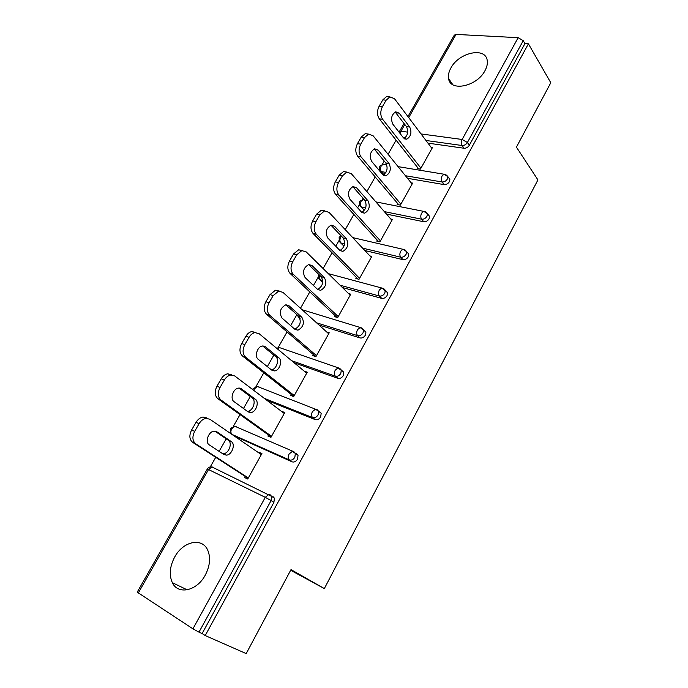 <?xml version="1.0" encoding="UTF-8"?>
<svg xmlns="http://www.w3.org/2000/svg" width="688" height="688" viewBox="0 0 688 688"><rect width="100%" height="100%" fill="white"/><g stroke="black" fill="none" stroke-linecap="round" stroke-linejoin="round"><path stroke-width="1.03" d="M450.898 67.992C448.808 71.758 448.034 75.25 448.567 78.484C449.952 92.063 476.861 86.645 484.963 70.701C486.932 67.089 487.689 63.726 487.242 60.63C485.831 46.569 458.87 52.383 450.898 67.992M174.718 556.979C169.747 566.413 168.956 574.979 172.344 582.676C177.96 595.129 196.949 591.018 205.256 575.134C209.978 565.957 210.812 557.658 207.75 550.237C202.195 537.07 183.077 541.241 174.718 556.979M396.099 140.189L388.084 154.284M384.231 161.052L382.416 164.251M379.423 169.515L379.028 170.194M375.201 176.928L366.876 191.556M363.083 198.239L362.378 199.477M359.377 204.749L357.64 207.81M353.856 214.458L345.221 229.629M338.926 240.697L335.778 246.235M332.063 252.78L323.102 268.526M318.062 277.384L313.453 285.486M309.798 291.918L300.501 308.258M296.777 314.82L290.646 325.596M287.042 331.917L278.124 347.595M273.841 355.128L267.322 366.592M263.796 372.801L255.97 386.544M250.294 396.529L243.483 408.5M240.026 414.589L233.352 426.319M230.179 431.892L229.646 432.838M226.223 438.849L219.111 451.362M215.722 457.314L210.253 466.928M407.941 116.573L454.286 35.157L456.041 34.409L518.15 37.685L523.233 40.661L524.944 43.619L528.41 43.817L550.796 82.741L516.43 147.146L537.93 179.903L324.332 588.584L290.663 570.266M273.024 496.633L274.383 498.146L273.91 502.369L271.106 500.58L198.978 632.152L192.932 628.832L137.213 592.153L207.286 469.07L208.516 469.543L138.262 593.039M273.91 502.369L202.126 633.545L205.213 635.557L246.201 653.6L291.007 569.612L324.332 588.584M198.978 632.152L202.126 633.545M528.41 43.817L205.213 635.557M261.638 454.071L258.894 452.188L261.922 453.547L247.723 479.029L244.713 477.584L245.315 476.509M258.894 452.188L258.593 452.73M524.944 43.619L469.336 145.245C467.978 147.318 466.206 148.316 464.03 148.238L427.962 143.138M384.403 174.322L383.457 174.159L380.791 171.458M448.722 177.796L449.875 179.319L449.41 181.649C448.034 183.765 446.254 184.745 444.087 184.608L407.52 178.304M364.838 209.668L363.488 209.393L360.916 206.821M428.228 214.716L429.544 216.316L429.071 218.818C427.669 220.968 425.889 221.94 423.731 221.742L386.501 214.106M344.232 245.59L343.123 245.324L340.655 242.898M407.296 252.401L408.792 254.078L408.311 256.762C406.883 258.955 405.094 259.918 402.944 259.651L364.846 250.527M322.758 282.097L320.875 280.566M385.908 290.886L387.593 292.641L387.103 295.522C385.65 297.749 383.852 298.704 381.72 298.377L342.418 287.524M300.149 318.742L299.813 318.2M364.029 330.188L365.93 332.003L365.431 335.108C363.952 337.378 362.155 338.324 360.03 337.928L318.991 325.003M341.601 370.299L343.794 372.217L343.303 375.562C341.798 377.875 339.984 378.804 337.877 378.331L294.146 362.774M319.628 411.622L321.176 413.29L320.677 416.902C319.146 419.259 317.331 420.17 315.233 419.628L266.918 400.339M296.58 453.65L298.042 455.258L297.551 459.163C295.995 461.571 294.172 462.465 292.09 461.846L234.178 435.874M268.492 434.997L267.907 436.054L270.943 437.362L284.841 412.43L281.624 411.476M291.17 394.37L290.594 395.402L293.673 396.589L307.269 372.182L304.165 371.099L306.719 373.171M313.375 354.604L312.816 355.61L315.912 356.676L329.234 332.777L326.671 331.96M335.116 315.654L334.566 316.643L337.696 317.598L350.734 294.189L348.584 293.587M356.41 277.522L355.868 278.485L359.024 279.319L371.795 256.4L369.938 255.945M377.273 240.155L376.74 241.101L379.914 241.832L392.435 219.377L390.793 219.033M397.707 203.553L397.191 204.482L400.39 205.101L412.645 183.103L411.183 182.845M417.736 167.674L417.229 168.586L420.445 169.11L432.468 147.542L431.135 147.352M281.779 411.192L284.419 413.196M194.678 431.359L199.107 423.696L196.046 422.329L191.625 429.966L194.678 431.359C192.047 436.785 192.382 440.922 195.676 443.777L248.325 477.954M199.107 423.696C200.973 420.643 203.287 418.872 206.047 418.381L209.823 419.216L261.328 454.613M223.987 454.57L226.558 455.146C232.011 454.82 235.76 444.199 231.331 441.619L216.823 431.78L214.011 431.152C208.412 431.539 204.714 442.341 209.307 444.912L223.987 454.57M195.676 443.777L192.64 442.341L248.119 478.323M192.64 442.341C189.338 439.494 189.002 435.366 191.625 429.966M196.046 422.329C197.912 419.284 200.225 417.513 202.986 417.031L206.761 417.865M222.731 453.745L223.523 453.727C228.984 453.418 232.716 442.823 228.287 440.243L214.828 431.118M220.031 387.499L224.365 380.008L221.269 378.787L216.944 386.252L220.031 387.499C217.46 392.822 217.752 396.976 220.917 399.96L271.536 436.304M224.365 380.008C226.085 377.179 228.218 375.51 230.764 375.02L234.737 375.958L284.264 413.471M248.179 411.914L250.905 412.559C256.099 412.155 259.514 401.947 255.36 399.246L241.411 388.815L238.444 388.109C233.112 388.582 229.758 398.954 234.066 401.654L248.179 411.914M220.917 399.96L217.838 398.679L271.184 436.932M217.838 398.679C214.673 395.695 214.372 391.549 216.944 386.252M221.269 378.787C222.989 375.958 225.114 374.298 227.659 373.808L231.641 374.754M247.362 411.321L247.835 411.286C253.038 410.882 256.435 400.708 252.281 398.008L238.96 388.058M244.816 344.636L249.047 337.318L245.917 336.234L241.686 343.527L244.816 344.636C242.296 349.857 242.546 354.028 245.582 357.141L294.249 395.557M249.047 337.318C250.638 334.686 252.608 333.121 254.956 332.622L259.101 333.671L306.702 373.206M271.837 370.196L274.693 370.927C279.646 370.436 282.768 360.607 278.864 357.803L265.456 346.804L262.36 346.012C257.286 346.563 254.225 356.556 258.267 359.36L271.837 370.196M245.582 357.141L242.468 355.997L293.767 396.417M242.468 355.997C239.433 352.884 239.166 348.73 241.686 343.527M245.917 336.234C247.508 333.603 249.469 332.046 251.817 331.556L255.867 332.536M271.347 369.809L271.597 369.774C276.55 369.301 279.655 359.497 275.75 356.694L262.653 345.969M320.445 412.516L319.954 412.318M269.042 302.737L273.179 295.582L270.006 294.627L265.878 301.757L269.042 302.737C266.566 307.863 266.789 312.042 269.696 315.276L316.48 355.662M273.179 295.582L278.631 291.162L282.914 292.331L328.675 333.775M294.98 329.38L297.947 330.188C303.442 327.058 304.75 322.749 301.851 317.254L288.969 305.713L285.761 304.844C280.171 308.078 278.898 312.464 281.942 318.002L294.98 329.38M269.696 315.276L266.548 314.261L315.697 356.599M266.548 314.261C263.633 311.036 263.409 306.865 265.878 301.757M270.006 294.627L275.458 290.224L279.345 291.067M294.756 329.182L294.817 329.174C300.312 326.052 301.611 321.752 298.712 316.274L285.89 304.818M292.727 261.767L296.777 254.766L293.57 253.941L289.536 260.924L292.727 261.767C290.302 266.798 290.491 270.986 293.277 274.34L338.247 316.6M296.777 254.766L301.817 250.613L306.203 251.894L350.192 295.169M317.624 289.442L320.685 290.336C325.88 287.283 327.101 283.026 324.349 277.582L311.974 265.525L308.68 264.562C303.399 267.718 302.204 272.052 305.094 277.539L317.624 289.442M293.277 274.34L290.095 273.454L336.939 317.366M290.095 273.454C287.3 270.109 287.111 265.938 289.536 260.924M293.57 253.941L298.618 249.804L302.333 250.527M317.607 289.424C322.741 286.32 323.936 282.089 321.176 276.722L308.654 264.562M315.895 221.699L319.851 214.854L316.618 214.149L312.67 220.977L315.895 221.699C313.522 226.636 313.668 230.833 316.342 234.298L359.566 278.348M319.851 214.854L324.521 210.941L328.993 212.343L371.262 257.364M339.786 250.355L342.916 251.344C347.844 248.359 348.997 244.154 346.374 238.745L334.48 226.206L331.117 225.148C326.121 228.227 324.994 232.501 327.746 237.962L339.786 250.355M316.342 234.298L313.126 233.542L357.889 279.018M313.126 233.542C310.451 230.084 310.297 225.896 312.67 220.977M316.618 214.149L321.287 210.244L324.839 210.872M339.941 250.509C344.705 247.396 345.789 243.225 343.174 237.996L330.954 225.191M338.556 182.501L342.435 175.81L339.167 175.216L335.305 181.899L338.556 182.501C336.226 187.351 336.346 191.556 338.909 195.125L380.447 240.886M342.435 175.81L346.761 172.112L351.284 173.643L391.911 220.315M361.484 212.093L364.666 213.168C369.336 210.253 370.419 206.108 367.934 200.724L356.504 187.721L353.099 186.568C348.36 189.578 347.302 193.801 349.917 199.228L361.484 212.093M338.909 195.125L335.667 194.48L378.503 241.505M335.667 194.48C333.095 190.929 332.975 186.732 335.305 181.899M339.167 175.216L343.501 171.536L346.89 172.086M361.793 212.403C366.205 209.281 367.177 205.179 364.709 200.088L352.798 186.654M360.736 144.153L364.52 137.591L361.234 137.118L357.45 143.654L360.736 144.153C358.448 148.909 358.534 153.123 360.994 156.787L400.906 204.173M364.52 137.591L368.544 134.108L373.102 135.76L412.138 184.023M382.726 174.632L385.951 175.793C390.38 172.946 391.412 168.844 389.047 163.495L378.065 150.044L374.625 148.797C370.135 151.738 369.129 155.909 371.615 161.31L382.726 174.632M360.994 156.787L357.726 156.262L398.748 204.783M357.726 156.262C355.257 152.607 355.171 148.402 357.45 143.654M361.234 137.118L365.259 133.644L368.501 134.126M383.173 175.079C387.258 171.957 388.135 167.915 385.796 162.97L374.195 148.943M382.433 106.614L386.149 100.199L382.838 99.829L379.131 106.227L382.433 106.614C380.197 111.293 380.249 115.507 382.605 119.265L420.953 168.199M386.149 100.199L389.89 96.905L394.465 98.685L431.961 148.445M403.538 137.935L406.78 139.191C410.994 136.405 411.974 132.354 409.721 127.031L399.178 113.159L395.72 111.817C391.455 114.69 390.5 118.809 392.857 124.193L403.538 137.935M382.605 119.265L379.312 118.843L418.631 168.818M379.312 118.843C376.955 115.102 376.886 110.897 379.131 106.227M382.838 99.829L386.579 96.552L389.683 96.974M404.088 138.529C407.872 135.398 408.655 131.425 406.453 126.601L395.17 112.024M192.932 628.832L265.276 497.329L208.516 469.543L211.964 466.946L213.435 467.281L212.188 467.049M274.383 498.146L271.588 496.349L271.106 500.58L265.276 497.329L268.767 494.509L270.229 494.827L271.588 496.349L211.964 466.946C209.926 466.636 208.369 467.341 207.294 469.044M456.041 34.409L408.715 117.596M404.811 124.459L400.958 131.236L407.717 132.139M421.03 133.936L462.155 139.475L518.15 37.685M523.233 40.661L467.393 142.511L469.336 145.245M464.03 148.238L462.078 145.512C461.08 143.749 461.106 141.737 462.155 139.475L467.393 142.511C466.034 144.592 464.262 145.589 462.078 145.512L425.958 140.481M399.092 132.216L400.958 131.236L400.227 133.67M292.09 461.846L289.39 459.937L232.088 434.438L234.84 436.321M230.42 428.426L230.901 433.173L232.088 434.438C230.652 433.122 230.523 431.23 231.701 428.77L234.918 426.311L236.483 426.698L235.339 426.5M298.042 455.258L292.34 451.362L289.106 454.02C287.885 456.626 287.98 458.604 289.39 459.937C291.471 460.556 293.294 459.653 294.86 457.245L295.358 453.332L293.896 451.724L234.918 426.311L230.446 428.383M315.233 419.628L312.636 417.607L264.278 398.335M337.877 378.331L335.383 376.198L291.6 360.667M360.03 337.928L357.64 335.675L316.549 322.792M299.658 317.495L298.678 317.194L300.054 318.415M365.93 332.003L360.091 327.471L357.502 329.698C356.35 332.166 356.393 334.162 357.64 335.675C359.764 336.071 361.57 335.125 363.049 332.846L363.556 329.741L362.094 328.202M381.72 298.377L379.415 296.021L340.07 285.21M322.758 280.455L319.972 279.689L322.337 281.977M402.944 259.651L400.734 257.2L362.593 248.127M344.628 243.844L340.835 242.95L343.123 245.324M423.731 221.742L421.615 219.197L384.334 211.612M365.655 207.819L361.295 206.933L363.488 209.393M444.087 184.608L442.057 181.976L405.43 175.732M385.942 172.404L381.341 171.622L383.457 174.159M405.378 137.609L403.03 137.282M321.176 413.29L318.596 411.243L318.097 414.864C316.557 417.229 314.734 418.141 312.636 417.607C311.286 416.206 311.208 414.219 312.404 411.665L315.414 409.162L257.398 386.527L254.414 388.849L253.795 390.388M318.596 411.243L317.048 409.575L315.414 409.162L318.596 411.243M253.107 388.574L257.398 386.527L259.049 386.957L258.069 386.794M343.794 372.217L337.989 367.874L335.202 370.23C334.024 372.75 334.084 374.736 335.383 376.198C337.498 376.663 339.304 375.734 340.818 373.412L341.325 370.058L339.7 368.338L280.403 347.904M277.324 348.816L279.423 347.569L276.593 348.205M296.657 314.442L298.678 317.194L297.732 315.396M302.135 309.738L361.862 327.987M301.757 309.394L302.462 309.841M318.286 274.073L318.501 278.253L319.972 279.689L319.335 274.925M387.593 292.641L381.737 287.928L379.329 290.026C378.194 292.452 378.228 294.447 379.415 296.021C381.556 296.347 383.354 295.393 384.816 293.157L385.306 290.267L383.551 288.496L328.296 273.635M339.15 237.42L339.304 241.488L340.835 242.95C339.657 241.376 339.605 239.467 340.68 237.205L341.446 236.182M408.792 254.078L406.599 251.61L402.936 249.211L400.691 251.189C399.582 253.58 399.599 255.583 400.734 257.2C402.884 257.458 404.682 256.495 406.109 254.302L406.599 251.61L405 249.89M352.712 237.601L404.647 249.692M359.6 201.498L359.712 205.471L361.295 206.933C360.159 205.316 360.116 203.399 361.174 201.18L363.264 199.417L364.115 199.417M429.544 216.316L427.446 213.753L423.696 211.302L421.606 213.177C420.523 215.516 420.523 217.52 421.615 219.197C423.774 219.395 425.554 218.414 426.964 216.256L427.446 213.753L426.018 212.102M375.872 201.894L425.296 211.689M379.647 166.272L379.707 170.16L381.341 171.622C380.249 169.97 380.223 168.044 381.264 165.86L383.216 164.191L384.592 164.415M449.875 179.319L447.862 176.67L444.044 174.167L442.092 175.939C441.025 178.244 441.008 180.256 442.057 181.976C444.224 182.105 446.005 181.116 447.389 179L447.862 176.67L446.589 175.096M398.068 166.625L445.523 174.477M231.331 441.619L228.287 440.243M216.823 431.78L215.628 431.238M255.36 399.246L252.281 398.008M241.411 388.815L239.587 388.084M278.864 357.803L275.75 356.694M265.456 346.804L263.031 345.952M301.851 317.254L298.712 316.274M288.969 305.713L285.984 304.801M324.349 277.582L321.176 276.722M311.974 265.525L308.783 264.682M346.374 238.745L343.174 237.996M334.48 226.206L331.263 225.483M367.934 200.724L364.709 200.088M356.504 187.721L353.262 187.11M389.047 163.495L385.796 162.97M378.065 150.044L374.797 149.545M409.721 127.031L406.453 126.601M399.178 113.159L395.884 112.763M452.773 84.65L448.567 78.484M187.205 589.84L172.344 582.676M399.393 131.589L404.037 123.436M253.072 388.625L252.711 389.571M340.981 235.7L339.21 237.317M364.287 199.615L363.264 199.417L359.661 201.378M386.759 164.767L383.216 164.191L379.716 166.152M226.558 455.146L223.523 453.727M206.047 418.381L202.986 417.031M250.905 412.559L247.835 411.286M230.764 375.02L227.659 373.808M274.693 370.927L271.597 369.774M254.956 332.622L251.817 331.556M297.947 330.188L294.817 329.174M278.631 291.162L275.458 290.224M320.685 290.336L317.667 289.485M301.817 250.613L298.618 249.804M342.916 251.344L340.104 250.656M324.521 210.941L321.287 210.244M364.666 213.168L362.06 212.626M346.761 172.112L343.501 171.536M385.951 175.793L383.551 175.371M368.544 134.108L365.259 133.644M406.78 139.191L404.578 138.881M389.89 96.905L386.579 96.552"/></g></svg>
